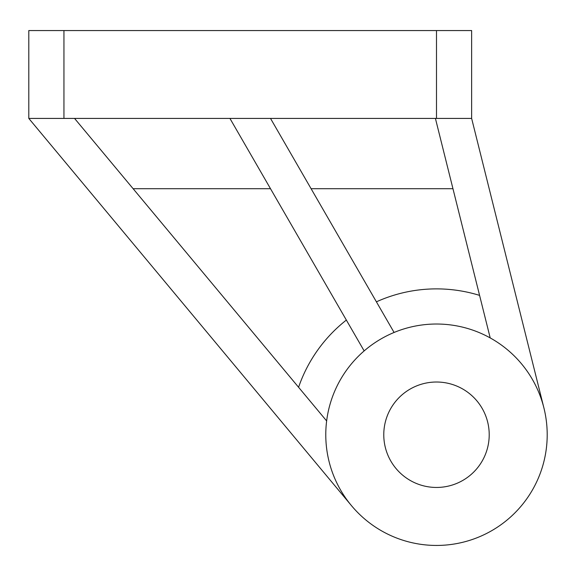 <?xml version="1.0" encoding="UTF-8"?>
<svg xmlns="http://www.w3.org/2000/svg" width="576" height="576" viewBox="0 0 576 576"><rect width="100%" height="100%" fill="white"/><g stroke="black" fill="none" stroke-linecap="round" stroke-linejoin="round"><path stroke-width="0.86" d="M376.402 301.831A145.858 145.858 0 0 1 479.592 295.394M436.493 382.018A52.718 52.718 0 0 0 383.774 434.736A52.718 52.718 0 0 0 436.493 487.454A52.718 52.718 0 0 0 489.211 434.736A52.718 52.718 0 0 0 436.493 382.018M436.493 545.443A110.707 110.707 0 0 0 547.2 434.736A110.707 110.707 0 0 0 436.493 324.022A110.707 110.707 0 0 0 325.778 434.736A110.707 110.707 0 0 0 436.493 545.443M436.493 118.418L436.493 30.557L471.636 30.557L471.636 118.418L28.8 118.418L351.439 505.606M298.577 387.266A145.858 145.858 0 0 1 346.349 320.069M270.511 188.712L133.121 188.712M452.959 188.712L311.09 188.712M435.413 118.418L490.205 337.932M471.636 118.418L543.902 407.923M74.549 118.418L326.642 420.948M28.8 118.418L28.8 30.557L63.943 30.557L63.943 118.418M436.493 30.557L63.943 30.557M229.925 118.418L364.162 350.921M394.092 332.467L270.511 118.418"/></g></svg>
